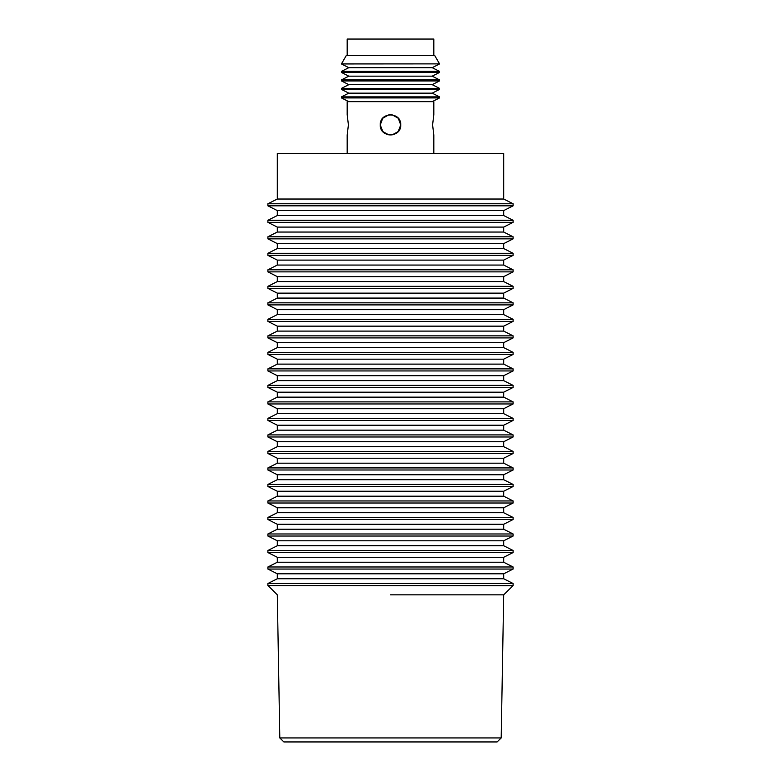 <?xml version="1.0" encoding="UTF-8"?>
<svg xmlns="http://www.w3.org/2000/svg" width="781" height="781" viewBox="0 0 781 781"><rect width="100%" height="100%" fill="white"/><g stroke="black" fill="none" stroke-linecap="round" stroke-linejoin="round"><path stroke-width="1.17" d="M400.555 124.872A10.055 10.055 0 0 0 390.5 114.817A10.055 10.055 0 0 0 380.445 124.872A10.055 10.055 0 0 0 390.5 134.918A10.055 10.055 0 0 0 400.555 124.872M347.184 55.392L347.184 39.05L433.816 39.05L433.816 55.392M390.5 63.886L439.537 63.886L434.636 55.392L346.364 55.392L341.463 63.886L390.5 63.886M348.814 101.647L341.463 97.928L439.537 97.928L439.537 96.873L432.186 93.154L348.814 93.154L341.463 89.434L439.537 89.434L439.537 88.38L432.186 84.66L348.814 84.66L341.463 80.941L439.537 80.941L439.537 79.887L432.186 76.167L348.814 76.167L341.463 72.448L439.537 72.448L439.537 71.383L432.186 67.674L348.814 67.674L341.463 63.954L439.537 63.886M433.816 153.476L433.816 135.084L432.596 124.872L433.816 114.651L433.816 101.647L347.184 101.647L347.184 114.651L348.404 124.872L347.184 135.084L347.184 153.476M389.016 114.768L382.778 118.185L380.279 124.872L382.778 131.559L389.016 134.976M391.984 134.976L398.222 131.559L400.721 124.872C401.346 138.052 379.654 138.052 380.279 124.872C379.654 111.693 401.346 111.693 400.721 124.872L398.222 118.185L391.984 114.768M439.537 96.873L341.463 96.873L348.814 93.154M439.537 88.38L341.463 88.38L348.814 84.66M439.537 79.887L341.463 79.887L348.814 76.167M439.537 71.383L341.463 71.383L348.814 67.674M432.186 67.674L439.537 63.954M432.186 76.167L439.537 72.448M432.186 84.66L439.537 80.941M432.186 93.154L439.537 89.434M432.186 101.647L439.537 97.928M390.5 594.829L503.696 594.829L390.5 594.829M512.834 585.701L267.903 585.565L513.097 585.565L503.696 594.829L501.197 737.938L279.803 737.938L277.304 594.829L268.166 585.701M267.903 585.565L267.903 583.505L513.097 583.505L503.696 578.75L277.304 578.75L277.304 573.801L267.903 569.056L267.903 566.986L513.097 566.986L513.097 569.056L503.696 573.801L503.696 578.75M267.903 569.056L513.097 569.056M277.304 573.801L503.696 573.801M267.903 583.505L277.304 578.75M267.903 566.986L277.304 562.242L277.304 557.292L267.903 552.548L267.903 550.478L513.097 550.478L513.097 552.548L503.696 557.292L503.696 562.242L513.097 566.986M267.903 552.548L513.097 552.548M277.304 557.292L503.696 557.292M503.696 562.242L277.304 562.242M267.903 550.478L277.304 545.734L277.304 540.784L267.903 536.039L267.903 533.97L513.097 533.97L513.097 536.039L503.696 540.784L503.696 545.734L513.097 550.478M267.903 536.039L513.097 536.039M277.304 540.784L503.696 540.784M503.696 545.734L277.304 545.734M267.903 533.97L277.304 529.225L277.304 524.276L267.903 519.521L267.903 517.461L513.097 517.461L513.097 519.521L503.696 524.276L503.696 529.225L513.097 533.97M267.903 519.521L513.097 519.521M277.304 524.276L503.696 524.276M503.696 529.225L277.304 529.225M267.903 517.461L277.304 512.717L277.304 507.767L267.903 503.013L267.903 500.953L513.097 500.953L513.097 503.013L503.696 507.767L503.696 512.717L513.097 517.461M267.903 503.013L513.097 503.013M277.304 507.767L503.696 507.767M503.696 512.717L277.304 512.717M267.903 500.953L277.304 496.199L277.304 491.249L267.903 486.504L267.903 484.445L513.097 484.445L513.097 486.504L503.696 491.249L503.696 496.199L513.097 500.953M267.903 486.504L513.097 486.504M277.304 491.249L503.696 491.249M503.696 496.199L277.304 496.199M267.903 484.445L277.304 479.69L277.304 474.741L267.903 469.996L267.903 467.936L513.097 467.936L513.097 469.996L503.696 474.741L503.696 479.69L513.097 484.445M267.903 469.996L513.097 469.996M277.304 474.741L503.696 474.741M503.696 479.69L277.304 479.69M267.903 467.936L277.304 463.182L277.304 458.232L267.903 453.488L267.903 451.418L513.097 451.418L513.097 453.488L503.696 458.232L503.696 463.182L513.097 467.936M267.903 453.488L513.097 453.488M277.304 458.232L503.696 458.232M503.696 463.182L277.304 463.182M267.903 451.418L277.304 446.673L277.304 441.724L267.903 436.979L267.903 434.91L513.097 434.91L513.097 436.979L503.696 441.724L503.696 446.673L513.097 451.418M267.903 436.979L513.097 436.979M277.304 441.724L503.696 441.724M503.696 446.673L277.304 446.673M267.903 434.91L277.304 430.165L277.304 425.215L267.903 420.461L267.903 418.401L513.097 418.401L513.097 420.461L503.696 425.215L503.696 430.165L513.097 434.91M267.903 420.461L513.097 420.461M277.304 425.215L503.696 425.215M503.696 430.165L277.304 430.165M267.903 418.401L277.304 413.657L277.304 408.707L267.903 403.953L267.903 401.893L513.097 401.893L513.097 403.953L503.696 408.707L503.696 413.657L513.097 418.401M267.903 403.953L513.097 403.953M277.304 408.707L503.696 408.707M503.696 413.657L277.304 413.657M267.903 401.893L277.304 397.138L277.304 392.189L267.903 387.444L267.903 385.384L513.097 385.384L513.097 387.444L503.696 392.189L503.696 397.138L513.097 401.893M267.903 387.444L513.097 387.444M277.304 392.189L503.696 392.189M503.696 397.138L277.304 397.138M267.903 385.384L277.304 380.63L277.304 375.681L267.903 370.936L267.903 368.876L513.097 368.876L513.097 370.936L503.696 375.681L503.696 380.63L513.097 385.384M267.903 370.936L513.097 370.936M277.304 375.681L503.696 375.681M503.696 380.63L277.304 380.63M267.903 368.876L277.304 364.122L277.304 359.172L267.903 354.428L267.903 352.358L513.097 352.358L513.097 354.428L503.696 359.172L503.696 364.122L513.097 368.876M267.903 354.428L513.097 354.428M277.304 359.172L503.696 359.172M503.696 364.122L277.304 364.122M267.903 352.358L277.304 347.613L277.304 342.664L267.903 337.919L267.903 335.85L513.097 335.85L513.097 337.919L503.696 342.664L503.696 347.613L513.097 352.358M267.903 337.919L513.097 337.919M277.304 342.664L503.696 342.664M503.696 347.613L277.304 347.613M267.903 335.85L277.304 331.105L277.304 326.155L267.903 321.401L267.903 319.341L513.097 319.341L513.097 321.401L503.696 326.155L503.696 331.105L513.097 335.85M267.903 321.401L513.097 321.401M277.304 326.155L503.696 326.155M503.696 331.105L277.304 331.105M267.903 319.341L277.304 314.597L277.304 309.647L267.903 304.893L267.903 302.833L513.097 302.833L513.097 304.893L503.696 309.647L503.696 314.597L513.097 319.341M267.903 304.893L513.097 304.893M277.304 309.647L503.696 309.647M503.696 314.597L277.304 314.597M267.903 302.833L277.304 298.078L277.304 293.139L267.903 288.384L267.903 286.324L513.097 286.324L513.097 288.384L503.696 293.139L503.696 298.078L513.097 302.833M267.903 288.384L513.097 288.384M277.304 293.139L503.696 293.139M503.696 298.078L277.304 298.078M267.903 286.324L277.304 281.57L277.304 276.62L267.903 271.876L267.903 269.816L513.097 269.816L513.097 271.876L503.696 276.62L503.696 281.57L513.097 286.324M267.903 271.876L513.097 271.876M277.304 276.62L503.696 276.62M503.696 281.57L277.304 281.57M267.903 269.816L277.304 265.062L277.304 260.112L267.903 255.367L267.903 253.298L513.097 253.298L513.097 255.367L503.696 260.112L503.696 265.062L513.097 269.816M267.903 255.367L513.097 255.367M277.304 260.112L503.696 260.112M503.696 265.062L277.304 265.062M267.903 253.298L277.304 248.553L277.304 243.604L267.903 238.859L267.903 236.789L513.097 236.789L513.097 238.859L503.696 243.604L503.696 248.553L513.097 253.298M267.903 238.859L513.097 238.859M277.304 243.604L503.696 243.604M503.696 248.553L277.304 248.553M267.903 236.789L277.304 232.045L277.304 227.095L267.903 222.341L267.903 220.281L513.097 220.281L513.097 222.341L503.696 227.095L503.696 232.045L513.097 236.789M267.903 222.341L513.097 222.341M277.304 227.095L503.696 227.095M503.696 232.045L277.304 232.045M267.903 220.281L277.304 215.536L277.304 210.587L267.903 205.833L267.903 203.773L513.097 203.773L513.097 205.833L503.696 210.587L503.696 215.536L513.097 220.281M267.903 205.833L513.097 205.833M277.304 210.587L503.696 210.587M503.696 215.536L277.304 215.536M267.903 203.773L277.304 199.028L277.304 153.476L503.696 153.476L503.696 199.028L513.097 203.773M503.696 199.028L277.304 199.028M501.197 737.938L497.116 741.95L283.884 741.95L279.803 737.938M341.463 72.448L341.463 71.383M341.463 80.941L341.463 79.887M341.463 89.434L341.463 88.38M341.463 97.928L341.463 96.873M513.097 585.565L513.097 583.505"/></g></svg>

